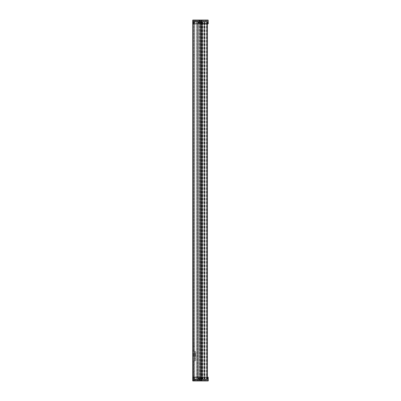 <?xml version="1.0" encoding="UTF-8"?>
<svg xmlns="http://www.w3.org/2000/svg" width="401" height="401" viewBox="0 0 401 401"><rect width="100%" height="100%" fill="white"/><g stroke="black" fill="none" stroke-linecap="round" stroke-linejoin="round"><path stroke-width="0.3" stroke-dasharray="2 1.5" d="M208.279 380.825L208.279 377.291L192.846 377.291L207.603 377.166L207.357 379.436L207.392 377.291L207.939 377.166L207.778 379.436L207.939 377.166L207.603 377.166L207.568 379.436L192.846 379.436L207.653 379.562L207.232 379.562L207.778 379.436L207.603 377.291L192.846 377.291L192.721 379.441L192.721 377.291L192.846 379.562L192.846 377.166L207.773 377.166L207.773 379.351L192.721 379.351L207.653 379.562L192.721 379.687L207.773 379.351L207.773 377.125L192.721 377.125L193.773 377.125L192.721 377.125L193.563 377.125L192.721 377.125L193.227 377.125L192.721 377.125L192.721 379.226L207.312 379.226L192.721 379.226L193.643 379.226L192.721 379.226L192.846 361.371L192.721 379.226L193.643 379.226L192.721 379.226L192.721 21.774L192.851 55.819L192.851 21.774L193.427 21.774L192.721 21.774L192.721 350.775L193.773 350.875L193.773 350.419L193.773 350.875L192.721 350.775L192.721 21.774L193.773 21.774L192.721 21.774L193.773 21.774L193.773 379.226L193.773 21.774L193.773 350.875L193.773 21.774L192.721 21.774L192.721 23.875L207.773 23.875L207.397 23.875L207.773 23.875L207.778 21.564L192.721 21.559L192.846 23.834L192.721 20.175M193.563 54.471L193.563 56.361L193.563 54.471L194.405 54.471L194.405 56.361L194.405 54.471M192.851 350.484L193.427 350.559L192.721 350.494L192.851 345.988L192.851 350.484M193.427 350.559L193.563 21.774L193.427 350.559M192.846 361.371L193.643 361.371L192.846 361.371L192.846 379.226L192.851 361.707L193.563 361.647L192.721 361.697L192.851 379.226L192.846 361.371M193.563 379.226L193.563 361.647L193.563 379.226L192.721 379.226L192.721 21.774L192.721 379.226L193.984 379.226L192.721 379.226L193.984 379.226L193.563 379.226L193.773 377.125L193.563 379.015L192.721 379.015L192.721 377.125L207.437 377.125L192.721 377.125L192.721 379.226L207.227 379.226L192.721 379.226L193.773 379.015L193.773 377.125L193.773 379.015L193.773 377.125L193.773 379.015L192.721 379.015L193.773 379.015L193.563 377.125L193.563 379.226M193.984 21.774L193.773 23.875L193.984 21.774L193.352 21.774L193.773 21.774L193.563 350.544L193.563 21.774L192.721 21.774L193.984 21.774L192.721 21.774L193.984 21.774L193.563 21.774L193.563 23.875L193.563 21.985L192.721 21.985L192.721 23.875L207.437 23.875L207.437 21.774L207.437 379.226L201.638 379.226L207.437 379.226L207.437 377.125L207.437 379.015L206.851 379.226L207.437 379.015L207.437 377.125M193.563 346.529L193.563 344.639L193.563 346.529L194.405 346.529L194.405 344.639L194.405 346.529M194.61 360.304L194.61 351.893L194.61 360.304L193.773 360.304L193.773 351.893L193.773 360.304L193.773 351.893L193.773 360.304L194.405 360.304L194.405 351.893L194.405 360.304M201.508 379.226L200.866 379.226L201.508 379.226L201.508 21.774L201.638 379.226L201.763 21.774L201.638 379.226L201.638 21.774L200.866 21.774L201.508 21.774L201.508 379.226M200.866 379.226L199.954 379.226L200.866 379.226L200.866 21.774L199.954 21.774L200.6 21.774L200.6 379.226L200.6 21.774L199.954 21.774L200.866 21.774L200.866 379.226M200.495 379.226L199.237 379.226L200.495 379.226L200.6 21.774L200.6 379.226L200.6 21.774L199.237 21.774L200.495 21.774L200.495 379.226M199.112 379.226L198.059 379.226L199.112 379.226L199.237 21.774L199.237 379.226L199.237 21.774L198.059 21.774L199.112 21.774L199.112 379.226M197.934 379.226L197.558 379.226L197.934 379.226L198.059 21.774L198.059 379.226L198.059 21.774L197.558 21.774L197.558 379.226L194.405 379.226L197.558 379.226L197.558 21.774L197.934 21.774L197.934 379.226M197.432 379.226L196.295 379.226L197.432 379.226L197.558 21.774L197.558 379.226L197.558 21.774L194.405 21.774L194.405 379.226L194.405 21.774L197.558 21.774L196.295 21.774L196.295 379.226L196.295 21.774L196.295 379.226L196.295 21.774L197.558 21.774L197.432 379.226M204.37 21.774L204.37 379.226L204.37 21.774L201.763 21.774L204.37 21.774L204.37 379.226L204.37 21.774M204.159 21.774L202.475 21.774L204.159 21.774L204.159 379.226L204.159 21.774M207.312 377.125L207.437 21.774L192.846 21.774L207.312 21.774L202.475 21.774L202.475 379.226L202.475 21.774L202.475 379.226L202.475 21.774L207.312 21.774L207.312 23.875M207.437 379.226L207.437 21.774L207.437 379.226M198.059 379.226L198.059 21.774L198.059 379.226M199.237 379.226L199.237 21.774L199.237 379.226M206.365 21.955L200.756 21.955L206.39 21.955L200.756 21.955L206.365 21.955L206.365 379.045L205.001 379.045L206.39 379.045L206.39 21.955L206.39 379.045L204.991 379.045L206.37 379.045L206.37 21.955M207.016 379.045L207.016 21.955L207.016 379.045M204.6 379.045L202.6 379.045L204.6 379.045L204.6 21.955M204.37 379.045L204.37 21.955L204.37 379.045L204.37 21.955L204.37 379.045L201.277 379.045L204.916 379.045L204.916 21.955L205.001 379.045L202.6 379.045L204.37 379.045M200.841 379.045L204.284 379.045L200.841 379.045L200.841 21.955L200.841 379.045M195.663 355.782L195.663 359.02L195.663 355.782M195.578 356.404L195.578 353.256L195.578 356.404M195.663 360.278L195.663 351.893L195.663 360.278M192.806 356.404L192.806 353.256L192.806 356.404M192.721 355.782L192.721 359.02L192.721 355.782M192.721 360.278L192.721 351.893L192.721 360.278M193.773 355.562L193.773 361.06L193.773 355.562M193.688 355.552L193.688 361.141L193.688 355.552M194.696 355.552L194.696 361.141L194.696 355.552M194.61 355.562L194.61 361.06L194.61 355.562M194.61 358.499L194.61 353.677L194.61 358.499M193.773 358.499L193.773 353.677L193.773 358.499M192.846 377.166L208.154 377.166L208.154 380.825L192.846 380.95L192.721 377.291L192.846 380.95L192.846 380.318L207.648 380.318L192.721 380.193L207.648 380.318L207.903 380.95L207.648 380.318L207.648 380.95L207.648 380.444L192.846 380.444L192.846 380.825L207.648 380.825L192.721 380.825M200.5 379.562L202.094 379.562L200.5 379.562M200.415 379.562L199.848 379.562L200.415 379.562M200.415 380.318L201.553 380.318L200.415 380.318M200.5 380.318L201.753 380.318L200.5 380.318M200.415 380.108L201.467 380.108L200.415 380.108M200.415 379.627L199.848 379.627L200.415 379.627M200.5 378.93L201.437 378.93L200.5 378.93M200.5 378.509L201.828 378.509L200.5 378.509M207.437 23.875L207.227 21.774L206.851 21.774L207.437 21.985L207.437 23.875L192.721 23.875L192.721 21.649L193.643 21.438L192.721 21.438L207.773 21.649L192.721 21.649L193.437 21.438L192.721 21.649L192.721 21.313L207.653 21.438L207.939 23.834L192.846 23.834L207.939 23.834L207.392 23.709L207.813 23.709L207.653 21.438L207.603 23.709L192.846 23.709L192.846 21.564L192.846 23.709L207.603 23.709L207.568 21.438L207.232 21.438L207.392 23.709L207.232 21.438L207.653 21.438L192.721 21.438L192.721 23.875L192.721 21.774L207.227 21.774L193.773 21.985M208.154 23.834L192.846 23.834M200.5 21.438L202.094 21.438L200.5 21.438M200.415 21.438L199.848 21.438L200.415 21.438M200.415 20.682L201.553 20.682L200.415 20.682M207.648 20.682L192.846 20.682L207.648 20.682L207.903 20.05L207.648 20.682L207.648 20.261L193.056 20.261L207.648 20.261L207.648 20.682M200.5 20.682L201.753 20.682L200.5 20.682M200.415 20.892L201.467 20.892L200.415 20.892M200.415 21.373L199.848 21.373L200.415 21.373M200.5 22.07L201.437 22.07L200.5 22.07M208.279 23.709L208.154 20.05M200.5 22.491L201.828 22.491L200.5 22.491M192.721 377.125L192.721 379.351L192.721 377.125L192.721 379.351L207.563 379.351L193.227 379.562L193.643 379.562L193.227 379.562L193.437 377.125L193.227 379.351L193.227 377.125L193.227 379.351L192.721 379.351L192.721 377.125L192.721 379.015L207.227 379.015L192.721 379.015L192.721 377.125L192.721 379.351L192.721 377.291M207.588 377.125L207.397 379.351L207.588 377.125M194.194 379.226L194.61 379.226L194.194 379.226M194.906 379.015L194.696 377.752L194.906 379.015M194.696 379.226L195.117 379.226L194.696 379.226M194.61 377.752L194.405 379.015L194.61 377.752M200.039 379.226L200.796 379.226L200.039 379.226L200.796 379.226L200.039 379.226L200.751 379.266L200.079 379.266L200.751 379.521L200.039 379.562L200.796 379.562L200.039 379.562L200.796 379.562L200.039 379.562L200.039 379.226M198.189 379.226L202.645 379.226L198.189 379.226L198.189 21.774L202.645 21.774L198.189 21.774L198.189 379.226L202.435 379.015L198.4 379.015L198.4 378.173L202.435 378.173L198.605 377.963M202.31 379.562L198.525 379.562L202.31 379.562L198.736 379.351L202.099 379.351L202.099 378.509L198.736 378.509L201.888 378.298L198.946 378.298M202.224 377.963L202.645 379.226M206.851 379.226L207.061 377.125L207.252 379.015L206.851 379.226M193.643 379.562L193.437 377.125L193.437 379.351L193.437 377.125L193.437 379.351L193.016 379.351L193.016 377.125L193.016 379.351L193.437 379.351M207.773 379.351L207.773 377.125L207.773 379.351M207.252 23.875L207.061 21.985L207.252 23.875M194.194 21.774L194.61 21.774L194.194 21.774M194.906 21.985L194.696 23.248L194.906 21.985M194.696 21.774L195.117 21.774L194.696 21.774M194.61 23.248L194.405 21.985L194.61 23.248M200.039 21.774L200.796 21.774L200.039 21.774L200.796 21.774L200.039 21.774L200.751 21.734L200.079 21.734L200.751 21.479L200.039 21.438L200.796 21.438L200.039 21.438L200.796 21.438L200.039 21.438L200.039 21.774M192.721 23.875L192.721 21.985L207.227 21.985L192.721 21.985L192.721 23.875L192.721 21.649L192.721 23.875L192.721 21.649L192.721 23.875L192.721 21.649L207.187 21.438L207.773 21.649L207.773 23.834M202.31 21.438L198.525 21.438L202.31 21.438L198.736 21.649L202.099 21.649L202.099 22.491L198.736 22.491L201.888 22.702L198.946 22.702M202.224 23.037L198.605 23.037L202.435 22.827L198.4 22.827L198.4 21.985L202.435 21.985L198.189 21.774M207.187 21.438L207.397 23.875L207.588 21.649L207.187 21.438M193.643 21.438L193.437 23.875L193.437 21.649L193.437 23.875L193.437 21.649L193.227 23.875L193.437 21.649L193.016 21.649L193.016 23.875L193.016 21.649L193.437 21.649M207.648 380.739L193.056 380.739L207.648 380.739L207.648 380.318L207.648 380.739M207.523 380.318L193.056 380.318L207.523 380.318L207.523 380.739L207.523 380.318M192.931 380.739L192.931 380.318L192.931 380.739M193.056 380.318L193.056 380.739L193.056 380.318M207.523 20.682L193.056 20.682L207.523 20.682L207.523 20.261L207.523 20.682M192.931 20.261L192.931 20.682L192.931 20.261M193.056 20.682L193.056 20.261L193.056 20.682M192.851 345.181L192.851 55.819L192.851 345.181M193.427 379.226L193.427 361.632L193.427 379.226M192.846 350.825L192.846 21.774L192.846 350.825M193.643 379.226L193.643 21.774L193.643 379.226M194.53 379.226L194.53 21.774L194.53 379.226M192.846 23.875L192.846 377.125M201.763 21.774L201.763 379.226L201.763 21.774M202.6 21.774L202.6 379.226L202.6 21.774M200.48 21.774L200.48 379.226L200.48 21.774M200.991 21.774L200.991 379.226L200.991 21.774M199.362 21.774L199.362 379.226L199.362 21.774M197.683 21.774L197.683 379.226L197.683 21.774M196.42 21.774L196.42 379.226L196.42 21.774M207.312 21.774L207.312 379.226L207.312 21.774M206.45 379.045L206.45 21.955L206.45 379.045M206.966 379.045L206.966 21.955L206.961 379.045M204.991 379.045L204.991 21.955L204.991 379.045M204.54 379.045L204.54 21.955M203.132 379.045L203.132 21.955L203.132 379.045M202.816 379.045L202.816 21.955L202.816 379.045M202.64 379.045L202.64 21.955L202.64 379.045M202.67 379.045L202.67 21.955L202.67 379.045M204.289 379.045L204.284 21.955M201.828 379.045L201.828 21.955L201.828 379.045M201.763 379.045L201.763 21.955L201.763 379.045M201.588 379.045L201.588 21.955L201.588 379.045M201.287 379.045L201.277 21.955L201.287 379.045M201.152 379.045L201.152 21.955L201.152 379.045M201.372 379.045L201.372 21.955L201.372 379.045M201.863 379.045L201.863 21.955L201.863 379.045M206.294 379.045L206.294 21.955M206.315 379.045L206.315 21.955M205.001 379.045L205.001 21.955L205.001 379.045M204.31 379.045L204.31 21.955M204.495 379.045L204.495 21.955M204.645 379.045L204.645 21.955M195.031 356.404L195.031 353.256L195.031 356.404M193.352 356.404L193.352 353.256L193.352 356.404M193.563 361.116L193.563 351.05L193.563 361.116M194.821 356.639L194.821 351.05L194.821 356.639M207.603 377.291L207.568 379.436L207.603 377.291M200.415 380.233L201.467 380.233L200.415 380.233M200.5 379.06L199.437 379.06L200.5 379.06M200.5 380.103L199.457 380.103L200.5 380.103M200.5 378.634L199.046 378.634L200.5 378.634M200.5 379.436L199.031 379.436L200.5 379.436M207.603 23.709L207.568 21.564L207.603 23.709M192.846 23.709L208.154 23.709L208.154 20.175L192.846 20.175L192.846 23.709M200.415 20.767L201.467 20.767L200.415 20.767M200.5 21.94L199.437 21.94L200.5 21.94M200.5 20.897L199.457 20.897L200.5 20.897M207.648 20.175L207.648 20.556L207.648 20.175L192.846 20.175L192.721 20.556L207.648 20.556L192.846 20.556L192.846 20.175L207.648 20.175M200.5 22.366L199.046 22.366L200.5 22.366M200.5 21.564L199.031 21.564L200.5 21.564M194.61 379.015L194.696 377.963L194.61 379.015M193.227 379.562L193.227 377.125L193.227 379.562M198.525 379.562L198.736 378.509L201.888 378.298M193.352 379.226L193.352 377.125L193.352 379.226M207.227 377.125L207.227 379.015L207.227 377.125M207.252 379.015L207.252 377.125L207.252 379.015M194.61 21.985L194.696 23.037L194.61 21.985M193.227 21.438L193.227 23.875L193.227 21.438M198.605 23.037L202.435 22.827L202.645 21.774M198.525 21.438L198.736 22.491L201.888 22.702M193.352 21.774L193.352 23.875L193.352 21.774M193.563 21.774L193.563 23.875L193.563 21.774M207.227 23.875L207.227 21.985L207.227 23.875M207.588 21.649L207.588 23.875L207.588 21.649M193.563 56.361L194.405 56.361M194.405 344.639L193.563 344.639M199.954 379.226L199.954 21.774L199.954 379.226M202.6 21.955L202.6 379.045L202.6 21.955M200.756 21.955L200.756 379.045L200.756 21.955M194.61 358.514L195.663 359.02M194.61 353.677L195.663 353.176M193.773 353.677L192.721 353.176M193.773 358.514L192.721 359.02M193.773 351.136L192.721 351.893M193.773 361.06L192.721 360.304M194.61 361.06L195.663 360.304M194.61 351.136L195.663 351.893M199.848 379.627L199.362 380.108L199.848 379.627M200.981 379.627L201.467 380.108L200.981 379.627M199.247 380.318L199.563 378.93M201.753 380.318L201.437 378.93M198.906 379.562L199.172 378.509M202.094 379.562L201.828 378.509M200.981 21.373L201.467 20.892L200.981 21.373M199.848 21.373L199.362 20.892L199.848 21.373M199.247 20.682L199.563 22.07M201.753 20.682L201.437 22.07M198.906 21.438L199.172 22.491M202.094 21.438L201.828 22.491M200.751 379.266L200.751 379.521L200.751 379.266M200.751 21.734L200.751 21.479L200.751 21.734"/><path stroke-width="0.6" d="M207.773 23.834L192.721 23.875L192.721 377.125L207.939 377.166L192.721 377.291L208.154 377.166L208.279 380.825M207.437 377.125L207.437 23.875M192.721 380.825L192.721 377.291L192.846 380.95L208.154 380.825L208.154 377.166L192.846 377.166M207.903 380.95L207.648 380.95L207.903 380.95M192.846 380.95L208.154 380.95L192.846 380.95M208.279 23.709L208.154 20.05L192.846 20.05L192.721 20.807L192.846 20.05L208.154 20.05L208.279 23.709L192.846 23.834L192.721 21.313L192.721 23.875M192.846 23.834L208.154 23.834M208.154 20.05L192.846 20.175L192.846 23.709L192.721 20.175M207.903 20.05L207.648 20.05L207.903 20.05M192.846 20.05L207.648 20.05L192.846 20.05M207.312 23.875L207.312 377.125M192.846 377.125L192.846 23.875"/></g></svg>
